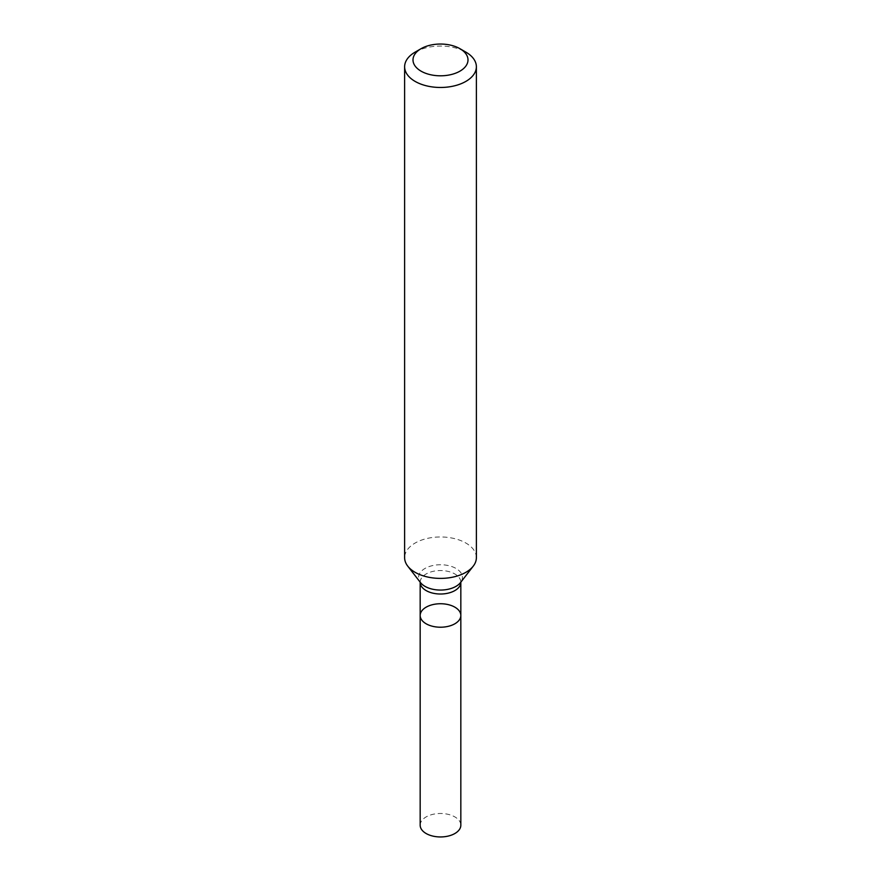 <?xml version="1.0" encoding="UTF-8"?>
<svg xmlns="http://www.w3.org/2000/svg" width="881" height="881" viewBox="0 0 881 881"><rect width="100%" height="100%" fill="white"/><g stroke="black" fill="none" stroke-linecap="round" stroke-linejoin="round"><path stroke-width="0.66" stroke-dasharray="4.41 3.3" d="M476.379 557.684A35.879 20.715 -0 0 0 454.233 538.544A35.879 20.715 -0 0 0 415.138 543.037A35.879 20.715 -0 0 0 404.621 557.684M415.138 52.122A35.879 20.715 180 0 1 465.862 52.122M420.171 615.478A20.329 11.739 180 0 1 426.129 607.185A20.329 11.739 180 0 1 448.275 604.63A20.329 11.739 180 0 1 460.829 615.478M420.171 825.211A20.329 11.739 180 0 1 426.129 816.918A20.329 11.739 180 0 1 448.275 814.374A20.329 11.739 180 0 1 460.829 825.211M420.171 582.286A20.329 11.739 180 0 1 440.5 570.547A20.329 11.739 180 0 1 460.829 582.286L460.521 582.572A21.926 12.664 180 0 0 440.5 564.743A21.926 12.664 180 0 0 420.479 582.572L420.171 582.286"/><path stroke-width="1.32" d="M404.621 66.769L404.621 557.684A35.879 20.715 -0 0 0 407.749 566.142A35.879 20.715 -0 0 0 465.862 572.331A35.879 20.715 -0 0 0 473.251 566.142A35.879 20.715 -0 0 0 476.379 557.684L476.379 66.769A35.879 20.715 180 0 1 465.862 81.404A35.879 20.715 180 0 1 426.767 85.898A35.879 20.715 180 0 1 404.621 66.769A35.879 20.715 180 0 1 415.138 52.122L421.052 48.697A27.498 15.88 180 0 1 459.948 48.697A27.498 15.88 180 0 1 459.948 71.152A27.498 15.88 180 0 1 421.052 71.152A27.498 15.88 180 0 1 421.052 48.697M459.948 48.697L465.862 52.122A35.879 20.715 180 0 1 476.379 66.769M460.829 615.478A20.329 11.739 180 0 1 454.871 623.781A20.329 11.739 180 0 1 432.725 626.325A20.329 11.739 180 0 1 420.171 615.478A20.329 11.739 180 0 1 426.129 607.185A20.329 11.739 180 0 1 448.275 604.63A20.329 11.739 180 0 1 460.829 615.478A20.329 11.739 180 0 1 440.5 627.217A20.329 11.739 180 0 1 420.171 615.478L420.171 825.211A20.329 11.739 180 0 0 440.5 836.95A20.329 11.739 180 0 0 460.829 825.211L460.829 582.286A20.329 11.739 180 0 1 454.871 590.578A20.329 11.739 180 0 1 432.725 593.122A20.329 11.739 180 0 1 420.171 582.286L420.171 615.478M473.251 566.142L460.521 582.572A21.926 12.664 180 0 1 456.006 586.35A21.926 12.664 180 0 1 420.479 582.572L407.749 566.142"/></g></svg>
